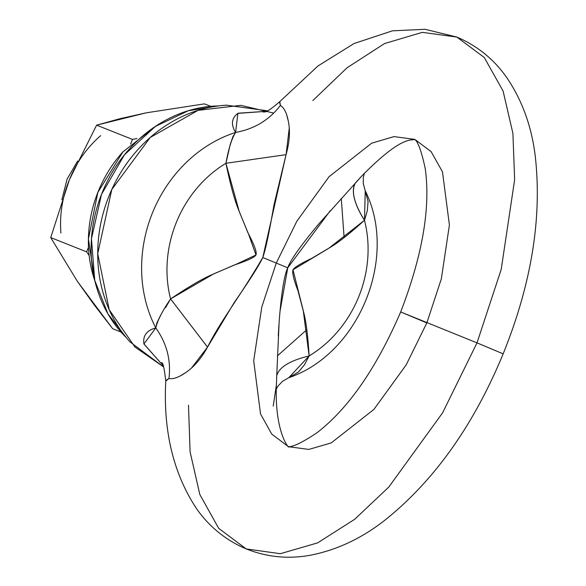 <?xml version="1.0" encoding="UTF-8"?>
<svg xmlns="http://www.w3.org/2000/svg" width="586" height="586" viewBox="0 0 586 586"><rect width="100%" height="100%" fill="white"/><g stroke="black" fill="none" stroke-linecap="round" stroke-linejoin="round"><path stroke-width="0.88" d="M279.837 101.568L279.507 101.964L280.379 105.465C284.269 107.773 287.008 113.516 288.583 122.672C290.268 131.96 289.433 142.625 286.063 154.653L273.94 205.078C269.223 232.547 265.502 250.039 262.784 257.547L276.262 263.077L261.766 307.093L253.694 360.793L260.528 413.936L271.757 434.116L288.129 446.459L271.757 434.116L260.528 413.936L253.694 360.793L261.766 307.093L276.262 263.077L262.784 257.547C259.473 264.821 249.907 279.881 234.092 302.735L207.525 347.11C201.525 358.024 194.662 366.228 186.934 371.707C179.397 377.164 173.405 379.42 168.966 378.483L165.823 380.526L165.772 381.12C163.135 431.186 173.441 473.774 196.684 508.875C209.4 526.909 225.925 540.263 246.245 548.936L280.335 553.697L317.663 542.87L354.735 519.262L388.804 487.047L442.591 412.837L477.011 342.869L400.941 312.06L477.011 342.869L501.213 269.37L514.64 179.704L512.911 133.403L503.103 91.064L484.263 57.494L456.846 37.065L484.263 57.494L503.103 91.064L512.911 133.403L514.64 179.704L501.213 269.37L477.011 342.869L442.591 412.837L388.804 487.047L354.735 519.262L317.663 542.87L280.335 553.697L246.245 548.936L218.695 528.352L199.819 494.496L190.091 451.828L188.494 405.226M273.223 406.171L276.416 384.658L276.739 375.589L276.424 384.643C274.307 433.303 289.938 449.858 288.693 446.73L308.822 449.418L331.215 442.921L373.905 409.424L406.171 364.902L426.828 322.923L400.941 312.06M276.262 263.077L296.875 221.171L329.068 176.708L371.656 143.182L394.026 136.604L414.485 139.343L394.026 136.604L371.656 143.182L329.068 176.708L296.875 221.171L276.262 263.077L287.748 267.817L276.262 263.077M61.882 199.745L67.06 179.177L77.638 161.004M277.383 355.9L306.793 329.742M344.121 237.564L341.264 198.427M365.144 190.596L368.074 201.459L367.312 210.799L364.477 220.292A112.82 98.485 -68.3 0 1 309.13 355.922A112.82 98.485 111.7 0 0 364.477 220.292C349.454 233.851 337.932 242.941 329.896 247.556L311.474 258.499C300.706 263.546 294.568 267.26 293.066 269.655C291.931 272.204 293.571 279.258 297.996 290.817L303.533 311.818C306.038 320.806 307.906 335.507 309.13 355.922C290.019 360.566 279.222 367.122 276.739 375.589L279.17 321.311C281.412 292.853 284.276 275.024 287.748 267.817C290.304 260.243 300.728 245.519 319.018 223.654L361.635 176.166C384.519 152.895 401.058 140.823 411.255 139.929L415.078 139.549L431.171 151.693L442.481 171.837L449.403 225.024L441.346 278.826L426.828 322.923M502.898 353.732L477.011 342.869L502.898 353.732M267.502 110.813L226.614 105.187C210.271 106.051 194.413 110.344 179.038 118.042C163.662 125.748 149.935 136.282 137.864 149.65C125.785 163.011 116.284 178.188 109.348 195.175C102.418 212.169 98.58 229.675 97.847 247.702C97.108 265.729 99.525 282.906 105.099 299.226C110.673 315.554 118.973 329.779 130.004 341.909L163.721 367.019L134.97 347.029L109.216 309.76L97.723 253.716L111.801 189.49L150.236 137.468L198.017 110.373L240.839 105.341L273.34 113.017M312.821 100.572L347.117 67.734L384.555 43.547L422.338 32.347L456.846 37.065L425.077 29.3L392.444 30.824L354.032 43.525L318.044 65.925L279.822 101.59L280.379 105.465C269.135 120.086 254.207 129.074 235.594 132.429C230.701 124.43 231.543 118.02 238.121 113.208L266.249 111.318M165.626 307.569L170.585 298.926A112.82 98.485 -68.3 0 1 225.932 163.289A112.82 98.485 111.7 0 0 170.585 298.926C188.846 286.649 202.771 278.511 212.352 274.512L234.356 264.989C247.167 260.763 254.353 257.459 255.921 255.093C257.129 252.573 254.456 245.109 247.907 232.708L238.758 210.264C234.693 200.661 230.415 185 225.932 163.289L230.166 144.698L232.913 136.626L235.594 132.429A131.147 114.482 111.7 0 0 155.81 327.926A131.147 114.482 -68.3 0 1 235.594 132.429C254.207 129.074 269.135 120.086 280.379 105.465M163.201 365.752L143.958 344.048C142.654 335.807 146.603 330.438 155.81 327.926L156.748 323.333L160.586 315.209M365.173 190.655L365.239 190.794C398.443 257.459 359.101 353.702 288.752 377.721L288.722 377.728M276.739 375.589C279.222 367.122 290.019 360.566 309.13 355.922L304.493 364.719L298.479 371.964L288.752 377.721M169.105 378.527L168.966 378.483C171.141 360.214 166.761 343.359 155.81 327.926C157.466 320.615 162.388 310.946 170.585 298.926L207.525 347.11L191.541 367.979M185.506 372.725L180.283 375.882M163.186 365.715L143.936 343.931L155.81 327.926C166.761 343.359 171.141 360.214 168.966 378.483L165.772 381.112C164.256 367.825 162.842 361.716 161.531 362.793M289.242 128.209L286.063 154.653L262.784 257.547C238.612 298.75 220.9 320.432 207.525 347.11L170.585 298.926L213.678 273.882L236.195 264.279L255.987 254.969L248.684 234.415L239.256 211.619L225.932 163.289L286.063 154.653L225.932 163.289C228.489 148.947 231.712 138.655 235.594 132.429L237.879 113.376L266.212 111.333M364.433 173.112L363.342 177.287L363.254 183.601L365.246 190.824L364.477 220.292L328.79 248.274L293 269.787L303.248 310.551L309.13 355.922L288.781 377.706L282.489 381.332L278.167 385.874L276.277 389.126M286.744 115.083L288.275 120.972M278.262 335.837L278.899 325.237M279.947 311.708L287.748 267.817L330.394 210.52M355.277 183.132C351.051 191.117 354.112 203.503 364.477 220.292A66.423 25.601 44.9 0 1 355.277 183.132L361.643 176.144M112.688 328.731L94.265 304.969L77.447 281.463L112.688 328.731L120.965 332.02L112.688 328.731M100.653 135.674C86.926 147.613 76.51 162.285 69.412 179.675L96.609 125.155L120.152 118.658L146.273 112.82L204.448 103.869L210.66 106.337L204.448 103.869L146.273 112.82L96.609 125.155L132.502 139.417L130.605 144.068L132.502 139.417L96.609 125.155L69.412 179.675L50.726 237.586L86.618 251.848L89.182 255.621L86.618 251.848L50.726 237.586L77.462 281.485M86.618 251.848L88.515 247.197L86.618 251.848M132.502 139.417L136.963 138.538L132.502 139.417M77.433 281.441L50.726 237.586L69.412 179.675C62.314 197.072 59.479 214.857 60.915 233.038M156.601 125.587L122.914 151.877L97.84 192.413L88.413 239.007L94.734 280.526C89.944 266.484 87.863 251.716 88.493 236.209C89.131 220.71 92.427 205.649 98.389 191.036C104.352 176.43 112.527 163.377 122.906 151.884L156.609 125.587M218.505 105.905L188.304 110.739L155.363 126.422L124.364 154.902L101.495 194.376L91.46 238.736L94.749 280.342L107.956 313.876L126.393 337.741M218.527 105.898L214.85 106.037C199.159 106.872 183.938 110.988 169.178 118.379C154.411 125.778 141.241 135.886 129.645 148.719C118.057 161.546 108.93 176.115 102.272 192.428C95.621 208.733 91.936 225.544 91.233 242.853C90.522 260.162 92.844 276.651 98.192 292.319C103.546 307.987 111.516 321.648 122.108 333.295L126.422 337.778M414.397 139.27C412.808 139.82 418.118 134.59 425.26 168.79C430.666 207.59 422.469 255.328 400.67 311.979C376.439 368.103 348.582 408.332 317.099 432.673C287.558 452.487 287.206 444.942 288.012 446.451M246.245 548.936C267.128 557.198 288.598 559.278 310.646 555.176C337.06 549.954 361.855 538.256 385.046 520.075C434.358 480.557 473.73 425.136 503.169 353.812C531.67 283.243 542.321 217.01 535.128 155.107C531.436 125.931 522.053 100.206 506.993 77.953C494.21 59.523 477.495 45.891 456.846 37.065M263.158 112.16C264.879 110.256 262.323 116.739 279.822 101.59"/></g></svg>
